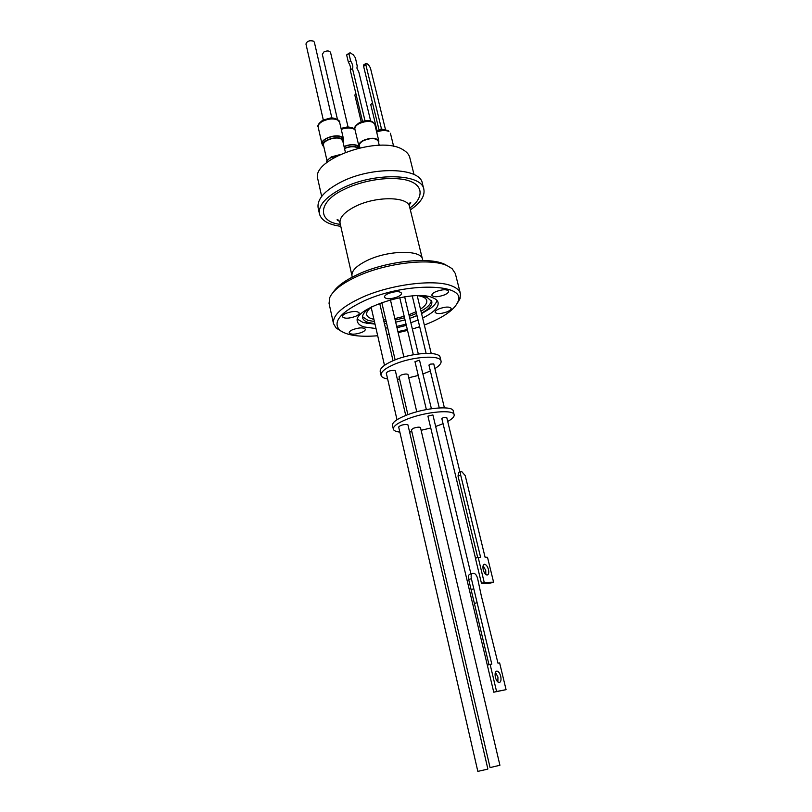 <?xml version="1.0" encoding="UTF-8"?>
<svg xmlns="http://www.w3.org/2000/svg" width="812" height="812" viewBox="0 0 812 812"><rect width="100%" height="100%" fill="white"/><g stroke="black" fill="none" stroke-linecap="round" stroke-linejoin="round"><path stroke-width="1.22" d="M338.411 220.153L337.092 219.829M352.256 277.125L351.982 275.938C351.281 270.853 356.549 265.605 367.785 260.195C388.978 250.055 421.469 249.761 422.544 259.261L422.829 260.439M409.593 203.65L410.659 202.888M423.844 189.267L422.352 183.329C420.352 167.242 371.713 165.952 340.593 182.253C324.323 190.84 316.842 199.417 318.152 207.963L319.471 213.942C318.182 205.477 325.693 196.961 342.004 188.414C373.195 172.174 421.885 173.332 423.844 189.267C425.102 195.976 420.606 202.858 410.344 209.892M446.681 265.463C433.314 256.166 387.659 260.429 358.041 274.314C345.435 280.14 337.142 286.128 333.174 292.29M340.817 330.981L336.036 327.916L333.499 323.643L329.053 303.373L329.763 297.547C332.95 290.452 342.025 283.418 357.006 276.466C386.197 262.855 430.908 257.749 447.219 265.697L452.091 268.63L455.329 273.522L460.424 293.639L460.079 298.593L457.176 303.475M447.128 311.818C440.845 313.98 436.836 314.142 435.1 312.315C434.978 311.219 436.298 310.062 439.079 308.834C445.392 306.662 449.412 306.479 451.147 308.316C451.269 309.423 449.929 310.59 447.128 311.818M407.33 329.52L397.91 331.631M396.987 327.713L406.345 325.379M361.766 332.402C355.28 334.605 351.099 334.747 349.211 332.829C349.089 331.824 350.266 330.768 352.733 329.662C359.249 327.449 363.451 327.297 365.329 329.225C365.441 330.24 364.253 331.306 361.766 332.402M355.514 316.375C348.764 318.69 344.389 318.801 342.39 316.7C342.258 315.614 343.466 314.477 346.024 313.32C352.814 310.976 357.209 310.864 359.198 312.965C359.32 314.071 358.092 315.208 355.514 316.375M397.575 296.887C390.785 299.252 386.41 299.354 384.452 297.212C384.299 296.025 385.609 294.797 388.39 293.518C395.211 291.143 399.595 291.021 401.554 293.173C401.696 294.37 400.367 295.609 397.575 296.887M444.438 294.908C437.901 297.192 433.72 297.324 431.882 295.335C431.74 294.147 433.111 292.899 436.003 291.589C442.581 289.295 446.773 289.143 448.6 291.143C448.742 292.35 447.351 293.609 444.438 294.908M414.029 174.58L409.796 157.589C409.025 154.534 406.802 151.945 403.148 149.834C380.392 134.609 310.204 159.304 317.857 179.32L321.674 196.413M333.499 323.643C332.372 315.503 341.811 306.794 361.797 297.496C391.222 284.109 436.125 278.729 452.385 286.2C456.963 288.108 459.643 290.594 460.424 293.639M377.692 335.752C358.752 337.274 345.983 335.295 339.365 329.804C332.524 321.664 340.776 312.021 364.111 300.897C405.949 281.622 467.489 283.337 457.938 301.77C454.75 309.189 445.057 316.345 428.848 323.237L424.331 325.033M421.57 313.655L431.05 307.961C434.41 305.342 436.379 302.835 436.978 300.44M422.636 318.03C433.608 312.61 438.754 307.443 438.094 302.531C437.577 300.521 435.76 298.897 432.644 297.689C413.582 288.859 351.86 308.733 357.453 321.593C358.041 323.947 360.284 325.744 364.172 326.972L376.037 328.535M385.456 328.099L387.679 327.855M396.682 326.414L406.051 324.171M410.852 322.709L418.078 320.05M357.513 319.228L363.167 322.537L375.022 324.14M384.441 323.734L386.664 323.491L384.421 323.663M412.12 317.563L417.023 315.685M418.687 295.69L427.021 297.273L431.771 301.496C432.309 304.053 430.624 306.855 426.736 309.91L421.489 313.31M416.992 315.553L409.816 318.385M405.046 319.898L395.677 322.161M374.911 323.663L368.323 322.455C365.035 321.39 363.147 319.847 362.639 317.837C362.04 314.508 365.075 310.823 371.744 306.784M362.548 316.731L367.836 320.314L374.423 321.532M383.934 321.552L386.167 321.369M395.18 320.05L404.538 317.796M409.309 316.284L416.485 313.442M420.971 311.199C427.599 307.464 431.06 303.891 431.355 300.46M372.353 306.479C368.1 309.494 366.212 312.234 366.699 314.691C367.278 316.893 369.683 318.426 373.916 319.299M383.548 319.908L385.791 319.776M394.845 318.598L404.193 316.335M408.954 314.762L416.069 311.717M337.893 155.518L330.931 157.68C327.815 159.345 326.282 161.101 326.322 162.948M379.234 145.297L378.25 141.207C375.885 137.918 371.003 137.725 363.603 140.618C360.558 142.262 359.168 143.978 359.442 145.744L359.919 147.754M339.426 154.767L331.255 156.919L327.317 160.39M359.817 147.337L358.833 145.886C358.549 143.998 360.02 142.181 363.258 140.435C371.145 137.35 376.342 137.553 378.849 141.055L378.636 142.8M345.374 152.199L342.745 140.902L341.081 139.004C335.975 135.837 321.968 140.831 323.491 145.246L327.023 160.776M358.041 148.2L357.239 147.632C353.748 146.19 349.515 146.495 344.521 148.545M323.927 147.165L322.79 145.521C321.146 140.77 336.229 135.401 341.71 138.801L343.506 140.852L343.192 142.821M344.461 148.291C349.769 146.201 354.235 145.916 357.859 147.449L358.711 148.038M343.506 140.852L341.324 137.147C335.843 133.726 320.76 139.106 322.415 143.866L322.79 145.521M357.148 65.711L355.402 57.825L353.342 54.851L350.063 52.739L348.906 53.643L350.642 60.88C352.672 64.341 353.291 66.909 352.489 68.584L365.024 120.876M370.637 120.958L358.833 72.035L356.904 68.106L357.29 65.64M359.198 147.916L357.473 145.815C353.849 144.282 349.383 144.566 344.085 146.657M372.505 102.972L370.739 104.586L377.154 131.057M355.9 93.654L354.824 95.024L361.228 121.881M322.729 145.257L321.999 143.947C320.283 139.004 335.965 133.412 341.669 136.964L343.527 139.096L343.446 140.588M344.034 146.454C349.505 144.333 354.103 144.059 357.818 145.642L359.594 147.825M331.864 118.014L314.345 42.163L313.574 41.158C309.514 40.153 306.966 41.107 305.951 44.031L323.298 119.932M348.064 127.058L330.535 52.404C329.428 50.689 327.256 50.496 324.029 51.836L322.323 54.302L337.457 119.405M387.628 378.971C383.721 378.331 381.528 377.113 381.051 375.306L380.199 371.591C379.813 368.161 384.472 364.375 394.165 360.254C412.354 352.54 439.617 351.017 440.145 357.422L441.048 361.127C441.454 363.329 439.404 365.816 434.887 368.597M381.051 375.306C380.666 371.906 385.335 368.14 395.038 364.03C413.267 356.346 440.54 354.773 441.048 361.127M430.36 371.003L423.093 373.926M444.397 407.827L433.76 363.918L430.116 364.152L428.939 365.085L439.262 407.898M431.405 408.71L419.53 360.223L414.973 361.655L426.361 409.563M416.769 411.796L408.02 374.606C407.035 373.713 404.752 373.865 401.158 375.042L399.047 376.707L407.878 414.617M405.736 415.439L395.403 370.922L394.703 370.424C390.501 370.313 387.689 371.175 386.268 373.033L396.997 419.733M399.839 432.085C395.931 431.669 393.769 430.685 393.343 429.142C393.079 426.198 397.9 422.778 407.797 418.88C426.391 411.572 453.867 409.268 454.152 414.77C454.487 416.657 452.335 418.89 447.706 421.458M443.068 423.702L435.658 426.493M454.152 414.77L453.228 410.963C452.923 405.411 425.458 407.665 406.893 414.993C397.007 418.911 392.196 422.352 392.47 425.326L393.343 429.142M487.423 665.586L427.924 416.13L432.897 414.942L470.909 573.932M398.672 426.99C400.164 425.326 403.016 424.473 407.238 424.432L407.928 424.849L487.87 769.005L487.281 769.238L477.832 771.39L398.672 426.99M413.572 428.208C417.226 427.061 419.53 426.858 420.484 427.599L499.918 765.259L490.072 767.594L411.4 429.731L413.572 428.208M475.456 558.047L441.84 418.616L443.058 417.764L446.732 417.439L459.957 472.005M461.084 471.61L458.678 472.411L458.019 476.045L460.678 475.101C460.231 472.868 460.546 471.64 461.602 471.417L465.225 475.639L485.089 557.235L487.494 557.245L493.584 582.174L490.844 582.996L481.465 583.321L475.375 558.077L480.582 557.225L460.678 475.101M481.222 595.409L477.629 578.52C476.735 575.414 475.477 573.698 473.843 573.353L472.746 573.373C471.234 573.719 470.787 575.495 471.386 578.692L491.798 664.135L490.113 664.389L496.579 691.499L506.069 689.662L499.634 662.937L497.979 663.191L481.222 595.409M495.411 672.346L497.939 677.056L497.888 681.989M500.72 676.345C501.42 680.162 500.872 682.222 499.086 682.537C497.482 682.151 496.244 680.395 495.371 677.259C494.681 673.452 495.229 671.392 496.995 671.088C498.598 671.463 499.847 673.209 500.72 676.345M488.479 569.598C489.118 572.917 488.662 574.723 487.098 575.028C485.444 574.673 484.145 572.896 483.221 569.679C482.582 566.37 483.038 564.563 484.591 564.269C486.246 564.614 487.545 566.39 488.479 569.598M485.83 574.47L485.738 570.44L483.12 565.67M478.126 557.215L484.236 582.488L493.584 582.174M477.669 557.357L458.019 476.045M484.236 582.488L481.465 583.321M472.107 573.566L470.046 574.206C468.544 574.551 468.088 576.317 468.686 579.514L471.082 589.573L473.792 588.761M471.082 589.573L474.391 603.468L477.121 602.677M474.391 603.468L488.976 664.683M496.579 691.499L493.757 692.2L487.322 665.119L490.113 664.389M493.757 692.2L506.069 689.662M430.746 427.995L421.123 430.299M411.877 431.771L409.583 431.994M418.251 375.469L408.761 377.753M399.605 379.072L397.332 379.255M383.335 129.819L381.437 128.732L379.062 129.95L363.583 66.239L363.877 64.645L365.989 63.488M379.661 130.296L379.062 129.95M363.583 66.239L365.897 64.97L366.202 63.377L368.323 64.524L370.394 67.853L385.578 129.94M365.897 64.97L381.437 128.732M362.538 121.435L350.205 69.842C351.007 68.167 350.388 65.599 348.368 62.148L346.633 54.911L348.906 53.643M349.251 53.084L346.633 54.911M348.368 62.148L350.642 60.88M350.205 69.842L352.489 68.584M410.73 202.421L409.705 203.304M420.484 309.179C425.163 306.043 427.244 303.15 426.736 300.501C426.067 298.085 423.164 296.481 418.007 295.69M419.682 326.708L412.364 329.053M407.543 330.403L398.144 332.646M389.181 334.321L386.979 334.656M337.366 220.214L338.665 220.417M340.786 226.335C328.464 224.64 321.359 220.499 319.471 213.942M409.857 207.913C422.159 199.975 426.757 183.989 404.041 179.533C381.204 175.636 354.793 183.806 344.156 189.429C317.208 201.68 317.218 222.041 340.329 224.345M409.39 204.969L410.72 202.361C409.715 202.381 409.329 203.863 409.583 206.796C408.263 196.392 376.078 195.885 355.341 206.421C344.349 212.044 339.264 217.646 340.076 223.229C338.98 220.478 337.975 219.331 337.071 219.768L339.934 221.717M388.623 130.955L388.948 131.514C385.771 130.032 381.67 130.204 376.666 132.041M378.849 141.055L374.789 124.297C372.272 120.704 367.085 120.45 359.239 123.556C356.032 125.332 354.57 127.179 354.864 129.108C353.859 127.738 355.341 125.616 359.31 122.734M322.902 120.135L330.251 118.065C333.955 117.111 340.959 120.927 339.609 122.267L337.741 120.074C333.438 118.247 328.393 118.653 322.628 121.292C319.349 123.13 317.857 125.058 318.172 127.088C317.177 125.576 318.7 123.292 322.729 120.227M355.077 129.991L353.9 129.047C350.591 127.525 346.379 127.616 341.253 129.341M468.686 579.514L471.386 578.692M422.331 258.602L409.583 206.796M457.938 301.77L460.079 298.593M426.736 309.91L431.05 307.961M321.999 143.947L318.172 127.088M417.216 295.7L431.223 353.474M399.748 297.639L413.328 354.763M390.42 299.801L403.868 356.955M371.165 307.352L384.492 365.329M483.861 564.492L484.591 564.269M496.995 671.088L496.193 671.291M379.691 303.302L393.028 360.721M381.782 302.531L395.129 359.868M404.65 296.796L418.322 353.981M412.263 295.933L426.107 353.352M341.04 128.397L346.48 127.129C347.851 126.611 354.874 127.849 355.006 129.707M359.554 147.632L359.391 146.931M343.527 139.096L339.609 122.267M359.432 122.673C363.989 120.389 371.855 118.917 374.789 124.297M388.339 130.793C385.091 129.341 381.143 129.524 376.494 131.321M358.833 145.886L354.864 129.108M393.668 146.475L390.43 133.269M370.901 323.105L366.182 323.298M339.365 329.804L336.036 327.916M351.88 275.258L340.076 223.229"/></g></svg>
